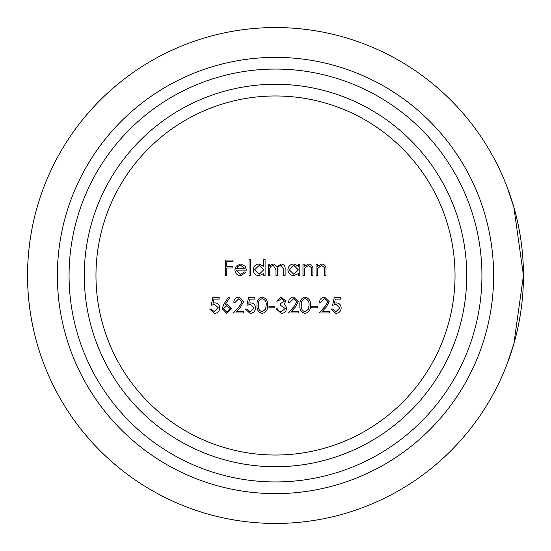 <?xml version="1.0" encoding="UTF-8"?>
<svg xmlns="http://www.w3.org/2000/svg" width="551" height="551" viewBox="0 0 551 551"><rect width="100%" height="100%" fill="white"/><g stroke="black" fill="none" stroke-linecap="round" stroke-linejoin="round"><path stroke-width="0.83" d="M336.902 515.729A247.95 247.95 0 0 1 27.55 275.5A247.95 247.95 0 0 1 503.903 179.013L506.913 186.458L513.869 207.238L523.45 275.5L513.883 343.707L506.913 364.542L503.903 371.987M320.923 302.272L324.511 298.704L327.866 301.838L324.945 306.576L318.939 312.982L329.457 312.982L329.457 311.398L322.252 311.398L326.13 307.265L329.257 301.714L324.58 297.113C321.474 297.409 319.794 299.131 319.539 302.272L320.923 302.272M299.896 305.254C299.448 309.641 301.177 312.348 305.075 313.381C309.021 312.369 310.798 309.662 310.413 305.254C310.798 300.839 309.015 298.125 305.075 297.113C301.163 298.146 299.441 300.86 299.896 305.254M278.076 301.08L281.313 298.704L284.426 301.128L280.459 303.663L280.459 305.247L285.218 308.519L281.279 311.79L278.696 310.957L277.484 308.815L276.092 308.815L281.258 313.381C284.447 313.195 286.231 311.529 286.61 308.388L285.687 305.64L284.006 304.317L285.817 301.135L281.299 297.113L276.692 301.08L278.076 301.08M257.055 305.254C256.601 309.641 258.329 312.348 262.228 313.381C266.167 312.362 267.951 309.655 267.566 305.254C267.951 300.839 266.174 298.125 262.228 297.113C258.316 298.146 256.594 300.86 257.055 305.254M235.229 302.272L238.817 298.704L242.171 301.838L239.251 306.576L233.245 312.982L243.762 312.982L243.762 311.398L236.558 311.398L240.436 307.265L243.563 301.714L238.886 297.113C235.78 297.409 234.099 299.131 233.844 302.272L235.229 302.272M219.167 297.512L212.817 297.512L211.233 305.247L214.642 304.455L218.368 307.871L214.442 311.79L211.033 309.015L209.642 309.015L214.367 313.381C217.721 313.126 219.518 311.308 219.759 307.926C219.58 304.827 217.962 303.14 214.89 302.864L213.065 303.167L213.898 299.097L219.167 299.097L219.167 297.512M302.974 264.191L302.974 275.5L304.366 275.5L304.579 268.378L308.422 265.382L311.336 267.607L311.501 275.5L312.892 275.5L312.892 269.728C313.182 266.409 311.776 264.494 308.663 263.998L304.366 266.229L304.366 264.191L302.974 264.191M268.261 264.191L268.261 275.5L269.646 275.5L269.646 270.741C269.356 267.772 270.575 265.981 273.303 265.382L275.996 269.749L275.996 275.5L277.387 275.5L277.387 271.099C276.995 267.965 278.214 266.057 281.051 265.382L283.731 269.37L283.731 275.5L285.122 275.5L285.122 269.377C285.411 266.298 284.137 264.508 281.292 263.998L277.146 266.725L273.544 263.998L271.216 264.57L269.646 266.161L269.646 264.191L268.261 264.191M249.018 259.631L249.018 275.5L250.409 275.5L250.409 259.631L249.018 259.631M225.414 260.031L225.414 275.5L226.798 275.5L226.798 267.965L232.949 267.965L232.949 266.374L226.798 266.374L226.798 261.615L232.949 261.615L232.949 260.031L225.414 260.031M244.61 271.932L240.45 274.308L236.324 270.142L246.442 270.142L245.209 266.223L240.656 263.998L236.234 266.105L234.933 269.88C235.201 273.461 237.095 275.397 240.622 275.7L245.842 272.58L244.61 271.932M265.086 259.631L263.695 259.631L263.695 266.381L259.122 263.998C255.533 264.308 253.556 266.243 253.185 269.818C253.515 273.406 255.485 275.369 259.08 275.7L263.695 273.544L263.695 275.5L265.086 275.5L265.086 259.631M299.799 264.191L298.408 264.191L298.408 266.285L293.835 263.998C290.246 264.308 288.269 266.243 287.897 269.818C288.235 273.406 290.198 275.369 293.793 275.7L298.408 273.544L298.408 275.5L299.799 275.5L299.799 264.191M316.067 264.191L316.067 275.5L317.452 275.5L317.665 268.378L321.515 265.382L324.429 267.607L324.594 275.5L325.985 275.5L325.985 269.728C326.275 266.409 324.87 264.494 321.756 263.998L317.452 266.229L317.452 264.191L316.067 264.191M228.486 297.113L223.871 304.173L222.143 308.67L226.826 313.381L231.661 308.643L227.074 304.056L225.469 304.207L229.553 297.953L228.486 297.113M254.872 297.512L248.522 297.512L246.938 305.247L250.347 304.455L254.08 307.871L250.147 311.79L246.738 309.015L245.347 309.015L250.071 313.381C253.426 313.126 255.223 311.308 255.464 307.926C255.285 304.827 253.667 303.14 250.595 302.864L248.776 303.167L249.61 299.097L254.872 299.097L254.872 297.512M268.957 306.239L268.957 307.823L274.908 307.823L274.908 306.239L268.957 306.239M289.978 302.272L293.566 298.704L296.92 301.838L294 306.576L287.994 312.982L298.511 312.982L298.511 311.398L291.314 311.398L295.184 307.265L298.311 301.714L293.635 297.113C290.529 297.409 288.848 299.131 288.593 302.272L289.978 302.272M311.804 306.239L311.804 307.823L317.755 307.823L317.755 306.239L311.804 306.239M340.566 297.512L334.216 297.512L332.632 305.247L336.041 304.455L339.767 307.871L335.841 311.79L332.432 309.015L331.041 309.015L335.766 313.381C339.12 313.126 340.917 311.308 341.159 307.926C340.979 304.827 339.361 303.14 336.289 302.864L334.464 303.167L335.304 299.097L340.566 299.097L340.566 297.512M218.189 516.735A247.95 247.95 0 0 1 275.5 27.55A247.95 247.95 0 0 1 521.763 304.352A247.95 247.95 0 0 1 218.189 516.735M275.5 481.932A206.432 206.432 0 0 0 454.272 172.284A206.432 206.432 0 0 0 96.728 172.284A206.432 206.432 0 0 0 275.5 481.932M275.5 466.725A191.225 191.225 0 0 0 466.725 275.5A191.225 191.225 0 0 0 275.5 84.275A191.225 191.225 0 0 0 84.275 275.5A191.225 191.225 0 0 0 275.5 466.725M275.5 493.627A218.127 218.127 0 0 1 86.597 166.436A218.127 218.127 0 0 1 464.403 166.436A218.127 218.127 0 0 1 275.5 493.627M245.05 268.757L236.469 268.757L237.812 266.443L240.725 265.382L245.05 268.757M259.142 265.382L263.695 269.873L259.128 274.308L254.576 269.832L259.142 265.382M293.855 265.382L298.408 269.873L293.841 274.308L289.289 269.832L293.855 265.382M311.501 270.183L311.336 267.607M324.594 270.183L324.429 267.607M226.778 305.647L230.27 308.725L226.902 311.79L223.527 308.725L226.778 305.647M239.251 306.576L242.171 301.838M258.44 305.247C258.013 301.817 259.287 299.634 262.269 298.704C265.231 299.654 266.532 301.838 266.174 305.247L265.589 309.139L262.269 311.79C259.287 310.854 258.013 308.677 258.44 305.247M277.484 308.815L278.696 310.957M301.287 305.247C300.86 301.817 302.134 299.634 305.116 298.704C308.078 299.654 309.38 301.838 309.021 305.247L308.436 309.139L305.116 311.79C302.134 310.86 300.86 308.677 301.287 305.247M275.5 95.97A179.53 179.53 0 0 0 120.022 365.265A179.53 179.53 0 0 0 430.978 365.265A179.53 179.53 0 0 0 275.5 95.97"/></g></svg>
